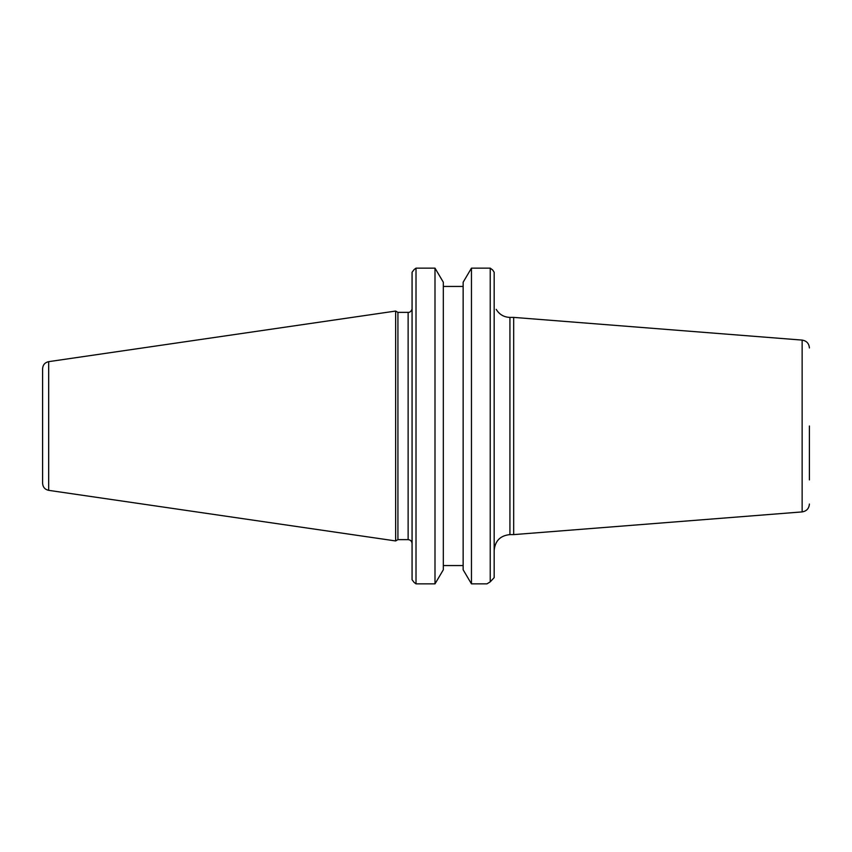 <?xml version="1.0" encoding="UTF-8"?>
<svg xmlns="http://www.w3.org/2000/svg" width="852" height="852" viewBox="0 0 852 852"><rect width="100%" height="100%" fill="white"/><g stroke="black" fill="none" stroke-linecap="round" stroke-linejoin="round"><path stroke-width="1.28" d="M494.171 309.351C496.428 309.351 496.428 309.351 494.171 309.351M513.681 426L513.681 534.609L509.933 534.609L509.933 317.391L513.681 317.391L513.681 426M809.4 426L809.4 479.91M494.171 577.635L490.23 581.852L494.171 577.635L494.171 272.278L492.69 269.999L494.171 272.278M471.465 583.865L463.147 569.786L463.147 282.214L471.465 268.135L471.465 583.865L486.95 583.865L490.23 581.852L490.23 268.135L492.69 269.999M471.465 268.135L490.23 268.135M412.07 272.278L414.093 269.594L412.07 272.278L412.07 579.722L414.093 582.406L412.07 579.722M397.927 426L397.927 312.365L395.647 311.055L395.647 540.945L397.927 539.635L397.927 426M414.093 269.594L416.01 268.135L434.999 268.135L443.317 282.214L443.317 569.786L434.999 583.865L434.999 268.135M434.999 583.865L416.01 583.865L416.01 268.135M416.01 583.865L414.093 582.406M443.317 565.558L463.147 565.558L443.317 565.558M463.147 286.442L443.317 286.442M42.6 426L42.6 483.329C42.888 487.163 44.911 489.506 48.671 490.347L48.671 361.653C44.911 362.494 42.888 364.837 42.6 368.671L42.6 426M809.4 347.946C809.017 343.452 806.599 340.832 802.137 340.097L802.137 511.903C806.599 511.168 809.017 508.548 809.4 504.054M411.963 309.351C410.994 311.534 409.716 312.546 408.129 312.365L408.129 539.635C410.515 539.88 411.825 541.19 412.07 543.576M496.194 309.351C499.357 314.516 503.937 317.2 509.933 317.391M509.933 534.609C500.369 535.546 495.108 540.807 494.171 550.371M802.137 340.097L513.681 317.391M802.137 511.903L513.681 534.609M408.129 312.365L397.927 312.365M408.129 539.635L397.927 539.635M48.671 490.347L395.647 540.945M48.671 361.653L395.647 311.055"/></g></svg>
